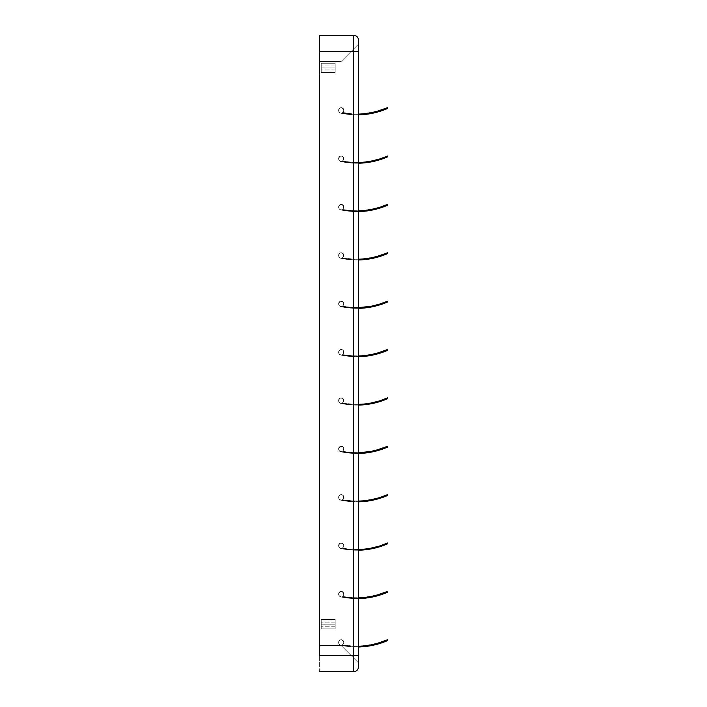 <?xml version="1.0" encoding="UTF-8"?>
<svg xmlns="http://www.w3.org/2000/svg" width="707" height="707" viewBox="0 0 707 707"><rect width="100%" height="100%" fill="white"/><g stroke="black" fill="none" stroke-linecap="round" stroke-linejoin="round"><path stroke-width="0.53" stroke-dasharray="3.54 2.65" d="M343.823 110.239A2.607 2.607 0 0 0 338.671 109.691A2.607 2.607 0 0 1 343.823 110.239L343.16 108.489L341.49 107.65L339.687 108.127L338.671 109.691A2.978 2.978 0 0 0 338.609 110.31A2.978 2.978 0 0 1 338.671 109.691L339.086 111.936L340.421 113.049L353.783 114.808L353.783 162.433L342.595 161.152L343.823 158.607A2.607 2.607 0 0 0 338.671 158.068A2.607 2.607 0 0 1 343.823 158.607L343.16 156.866L341.49 156.017L339.687 156.503L338.671 158.068A2.978 2.978 0 0 0 338.609 158.686A2.978 2.978 0 0 1 338.671 158.068L339.086 160.312L340.421 161.426L353.783 163.184L353.783 210.81L342.595 209.528L343.823 206.983A2.607 2.607 0 0 0 338.671 206.444A2.607 2.607 0 0 1 343.823 206.983L343.16 205.242L341.49 204.394L339.687 204.88L338.671 206.444A2.978 2.978 0 0 0 338.609 207.063A2.978 2.978 0 0 1 338.671 206.444L339.086 208.689L340.421 209.802L353.783 211.561L353.783 259.186L342.595 257.905L343.823 255.36A2.607 2.607 0 0 0 338.671 254.812A2.607 2.607 0 0 1 343.823 255.36L343.16 253.619L341.49 252.77L339.687 253.247L338.671 254.812A2.978 2.978 0 0 0 338.609 255.43A2.978 2.978 0 0 1 338.671 254.812L339.086 257.056L340.421 258.17L353.783 259.929L353.783 307.554L342.595 306.272L343.823 303.727A2.607 2.607 0 0 0 338.671 303.188A2.607 2.607 0 0 1 343.823 303.727L343.16 301.986L341.49 301.138L339.687 301.624L338.671 303.188A2.978 2.978 0 0 0 338.609 303.807A2.978 2.978 0 0 1 338.671 303.188L339.086 305.433L340.421 306.546L353.783 308.305L353.783 355.93L342.595 354.649L343.823 352.104A2.607 2.607 0 0 0 338.671 351.565A2.607 2.607 0 0 1 343.823 352.104L343.16 350.363L341.49 349.514L339.687 350L338.671 351.565A2.978 2.978 0 0 0 338.609 352.183A2.978 2.978 0 0 1 338.671 351.565L339.086 353.809L340.421 354.923L353.783 356.682L353.783 404.307L342.595 403.025L343.823 400.48A2.607 2.607 0 0 0 338.671 399.941A2.607 2.607 0 0 1 343.823 400.48L343.16 398.739L341.49 397.891L339.687 398.368L338.671 399.941A2.978 2.978 0 0 0 338.609 400.56A2.978 2.978 0 0 1 338.671 399.941L339.086 402.177L340.421 403.29L353.783 405.049L353.783 452.674L342.595 451.393L343.823 448.848A2.607 2.607 0 0 0 338.671 448.309A2.607 2.607 0 0 1 343.823 448.848L343.16 447.107L341.49 446.258L339.687 446.744L338.671 448.309A2.978 2.978 0 0 0 338.609 448.927A2.978 2.978 0 0 1 338.671 448.309L339.086 450.553L340.421 451.667L353.783 453.426L353.783 501.051L342.595 499.769L343.823 497.224A2.607 2.607 0 0 0 338.671 496.685A2.607 2.607 0 0 1 343.823 497.224L343.16 495.483L341.49 494.635L339.687 495.121L338.671 496.685A2.978 2.978 0 0 0 338.609 497.304A2.978 2.978 0 0 1 338.671 496.685L339.086 498.93L340.421 500.043L353.783 501.802L353.783 549.427L342.595 548.146L343.823 545.601A2.607 2.607 0 0 0 338.671 545.062A2.607 2.607 0 0 1 343.823 545.601L343.16 543.86L341.49 543.011L339.687 543.489L338.671 545.062A2.978 2.978 0 0 0 338.609 545.68A2.978 2.978 0 0 1 338.671 545.062L339.086 547.298L340.421 548.411L353.783 550.17L353.783 597.795L342.595 596.514L343.823 593.977A2.607 2.607 0 0 0 338.671 593.429A2.607 2.607 0 0 1 343.823 593.977L343.16 592.227L341.49 591.379L339.687 591.865L338.671 593.429A2.978 2.978 0 0 0 338.609 594.048A2.978 2.978 0 0 1 338.671 593.429L339.086 595.674L340.421 596.788L353.783 598.546L353.783 646.171L342.595 644.89L343.823 642.345A2.607 2.607 0 0 0 338.671 641.806A2.607 2.607 0 0 1 343.823 642.345L343.16 640.604L341.49 639.755L339.687 640.242L338.671 641.806A2.978 2.978 0 0 0 338.609 642.424A2.978 2.978 0 0 1 338.671 641.806L339.086 644.05L340.421 645.164L353.783 646.923L353.783 658.164L341.225 645.606L319.361 645.606L319.361 61.394L341.225 61.394L353.783 48.836L353.783 114.066L342.595 112.775L343.779 109.762L341.958 107.738L339.687 108.127L338.609 110.274L339.086 111.936L340.421 113.049L350.99 114.649L350.99 162.274A76.462 76.462 0 0 1 342.648 161.169L343.779 158.138L341.958 156.114L340.102 156.256L338.812 157.617L338.821 159.791L339.908 161.143L350.99 163.025L350.99 210.651A76.462 76.462 0 0 1 342.648 209.546L343.779 206.506L341.958 204.482L340.102 204.632L338.812 205.984L338.821 208.167L339.908 209.519L350.99 211.393L350.99 259.018A76.462 76.462 0 0 1 342.648 257.922L343.779 254.882L341.958 252.859L340.102 253.009L338.812 254.361L338.821 256.544L339.908 257.887L350.99 259.769L350.99 307.395A76.462 76.462 0 0 1 342.648 306.29L343.779 303.259L341.958 301.235L340.102 301.376L338.812 302.737L338.821 304.911L339.908 306.264L350.99 308.146L350.99 355.771A76.462 76.462 0 0 1 342.648 354.667L343.779 351.626L341.958 349.612L340.102 349.753L338.812 351.105L338.821 353.288L339.908 354.64L350.99 356.514L350.99 404.139A76.462 76.462 0 0 1 342.648 403.043L343.779 400.003L341.958 397.979L340.102 398.129L338.812 399.482L338.821 401.664L339.908 403.017L350.99 404.89L350.99 452.515A76.462 76.462 0 0 1 342.648 451.411L343.779 448.379L341.958 446.356L340.102 446.497L338.812 447.858L338.821 450.032L339.908 451.384L350.99 453.267L350.99 500.892A76.462 76.462 0 0 1 342.648 499.787L343.779 496.747L341.958 494.732L340.102 494.873L338.812 496.226L338.821 498.408L339.908 499.761L350.99 501.634L350.99 549.259A76.462 76.462 0 0 1 342.648 548.164L343.779 545.124L341.958 543.1L340.102 543.25L338.812 544.602L338.821 546.785L339.908 548.137L350.99 550.011L350.99 597.636A76.462 76.462 0 0 1 342.648 596.531L343.779 593.5L341.958 591.476L340.102 591.626L338.812 592.979L338.821 595.153L339.908 596.505L350.99 598.387L350.99 646.012A76.462 76.462 0 0 1 342.648 644.908L343.779 641.868L341.958 639.853L340.102 639.994L338.812 641.346L338.821 643.529L339.908 644.881L350.99 646.764L350.99 655.371L341.225 645.606L319.361 645.606L319.361 61.394L341.225 61.394L350.99 51.629L350.99 113.898A76.462 76.462 0 0 1 342.648 112.802L343.823 110.239A2.607 2.607 0 0 1 342.586 112.457L353.783 114.066L353.783 48.836L341.225 61.394L319.361 61.394L319.361 645.606L341.225 645.606L353.783 658.164L353.783 646.923L340.977 645.341L339.272 644.298L338.609 642.424A2.978 2.978 0 0 1 338.671 641.806L339.705 640.224L342.161 639.915L343.195 640.648L343.823 642.433L342.586 644.89L353.783 646.171L353.783 598.546L340.977 596.964L339.272 595.93L338.609 594.048A2.978 2.978 0 0 1 338.671 593.429L340.27 591.547L342.161 591.547L343.549 592.811L343.823 594.057L342.586 596.514L353.783 597.795L353.783 550.17L340.491 548.446L339.272 547.554L338.609 545.68A2.978 2.978 0 0 1 338.671 545.062L340.27 543.17L342.161 543.17L343.195 543.904L343.823 545.68L342.586 548.137L353.783 549.427L353.783 501.802L340.977 500.22L339.272 499.177L338.609 497.304A2.978 2.978 0 0 1 338.671 496.685L339.705 495.103L342.161 494.794L343.195 495.527L343.823 497.313L342.586 499.761L353.783 501.051L353.783 453.426L340.977 451.844L339.272 450.81L338.609 448.927A2.978 2.978 0 0 1 338.671 448.309L340.27 446.426L342.161 446.417L343.549 447.69L343.823 448.936L342.586 451.393L353.783 452.674L353.783 405.049L340.491 403.326L339.272 402.433L338.609 400.56A2.978 2.978 0 0 1 338.671 399.941L340.27 398.05L342.161 398.05L343.549 399.314L343.823 400.56L342.586 403.017L353.783 404.307L353.783 356.682L340.977 355.1L339.272 354.057L338.609 352.183A2.978 2.978 0 0 1 338.671 351.565L339.705 349.983L342.161 349.673L343.195 350.407L343.823 352.192L342.586 354.64L353.783 355.93L353.783 308.305L340.977 306.723L339.272 305.689L338.609 303.807A2.978 2.978 0 0 1 338.671 303.188L340.27 301.306L342.161 301.297L343.549 302.569L343.823 303.816L342.586 306.272L353.783 307.554L353.783 259.929L340.491 258.205L339.272 257.313L338.609 255.43A2.978 2.978 0 0 1 338.671 254.812L340.27 252.929L342.161 252.929L343.549 254.193L343.823 255.439L342.586 257.896L353.783 259.186L353.783 211.561L340.491 209.829L338.989 208.521L338.609 207.063A2.978 2.978 0 0 1 338.671 206.444L339.705 204.862L342.161 204.553L343.195 205.286L343.823 207.071L342.586 209.519L353.783 210.81L353.783 163.184L340.977 161.603L339.272 160.56L338.609 158.686A2.978 2.978 0 0 1 338.671 158.068L340.27 156.185L342.161 156.176L343.549 157.449L343.823 158.695L342.586 161.152L353.783 162.433L353.783 114.808L340.491 113.085L339.272 112.192L338.609 110.31A2.978 2.978 0 0 1 338.671 109.691L340.27 107.809L342.727 108.109L343.823 110.319L342.648 112.802A76.462 76.462 0 0 0 350.99 113.898L350.99 51.629L341.225 61.394L319.361 61.394L319.361 645.606L341.225 645.606L350.99 655.371L350.99 646.764L340.491 645.191L338.989 643.883L338.609 642.424A2.978 2.978 0 0 1 338.671 641.806L340.27 639.923L342.727 640.215L343.823 642.433L342.648 644.908A76.462 76.462 0 0 0 350.99 646.012L350.99 598.387L340.491 596.814L339.272 595.93L338.609 594.048A2.978 2.978 0 0 1 338.671 593.429L340.27 591.547L342.727 591.847L343.823 594.057L342.648 596.531A76.462 76.462 0 0 0 350.99 597.636L350.99 550.011L340.491 548.446L339.272 547.554L338.609 545.68A2.978 2.978 0 0 1 338.671 545.062L340.27 543.17L342.727 543.471L343.823 545.68L342.648 548.164A76.462 76.462 0 0 0 350.99 549.259L350.99 501.634L340.491 500.07L338.989 498.762L338.609 497.304A2.978 2.978 0 0 1 338.671 496.685L340.27 494.803L342.727 495.094L343.823 497.313L342.648 499.787A76.462 76.462 0 0 0 350.99 500.892L350.99 453.267L340.491 451.693L339.272 450.81L338.609 448.927A2.978 2.978 0 0 1 338.671 448.309L340.27 446.426L342.727 446.727L343.823 448.936L342.648 451.411A76.462 76.462 0 0 0 350.99 452.515L350.99 404.89L340.491 403.326L339.272 402.433L338.609 400.56A2.978 2.978 0 0 1 338.671 399.941L340.27 398.05L342.727 398.35L343.823 400.56L342.648 403.043A76.462 76.462 0 0 0 350.99 404.139L350.99 356.514L340.491 354.949L338.989 353.641L338.609 352.183A2.978 2.978 0 0 1 338.671 351.565L340.27 349.682L342.727 349.974L343.823 352.192L342.648 354.667A76.462 76.462 0 0 0 350.99 355.771L350.99 308.146L340.491 306.573L339.272 305.689L338.609 303.807A2.978 2.978 0 0 1 338.671 303.188L340.27 301.306L342.727 301.606L343.823 303.816L342.648 306.29A76.462 76.462 0 0 0 350.99 307.395L350.99 259.769L340.491 258.205L339.272 257.313L338.609 255.43A2.978 2.978 0 0 1 338.671 254.812L340.27 252.929L342.727 253.23L343.823 255.439L342.648 257.922A76.462 76.462 0 0 0 350.99 259.018L350.99 211.393L340.491 209.829L338.989 208.521L338.609 207.063A2.978 2.978 0 0 1 338.671 206.444L340.27 204.562L342.727 204.853L343.823 207.071L342.648 209.546A76.462 76.462 0 0 0 350.99 210.651L350.99 163.025L340.491 161.452L338.989 160.144L338.609 158.686A2.978 2.978 0 0 1 338.671 158.068L340.27 156.185L342.727 156.486L343.823 158.695L342.648 161.169A76.462 76.462 0 0 0 350.99 162.274L350.99 114.649L340.491 113.085L339.272 112.192L338.609 110.31A2.978 2.978 0 0 1 338.671 109.691L340.27 107.809L342.727 108.109L343.823 110.319L342.586 112.457A2.607 2.607 0 0 0 342.727 108.109A2.607 2.607 0 0 0 338.671 109.691A2.607 2.607 0 0 1 342.727 108.109A2.607 2.607 0 0 1 342.586 112.457A2.607 2.607 0 0 0 343.823 110.239M335.171 67.907L335.171 65.866L335.171 67.907L321.217 67.907L335.171 67.907L335.171 65.866L335.171 67.907L321.217 67.907L321.217 65.866L321.217 67.907L335.171 67.907L321.217 67.907L321.217 63.259L335.171 63.259L335.171 72.565L335.171 63.259L321.217 63.259L321.217 72.565L335.171 72.565L321.217 72.565L321.217 63.259L335.171 63.259L335.171 72.565L321.217 72.565L335.171 72.565L321.217 72.565L321.217 67.907L335.171 67.907L335.171 63.259L321.217 63.259L335.171 63.259L335.171 72.565L335.171 65.866L335.171 67.907L321.217 67.907L321.217 63.259L321.217 72.565L321.217 65.866L321.217 69.958L321.217 67.907L335.171 67.907L335.171 63.259L321.217 63.259L321.217 72.565L335.171 72.565L335.171 63.259L321.217 63.259L335.171 63.259L335.171 72.565L321.217 72.565L335.171 72.565L335.171 65.866L335.171 69.958L335.171 67.907L321.217 67.907L321.217 69.958L321.217 63.259L321.217 72.565L321.217 65.866L321.217 67.907L335.171 67.907L335.171 69.958L335.171 67.907M335.171 624.21L335.171 622.16L335.171 624.21L321.217 624.21L335.171 624.21L335.171 622.16L335.171 624.21L321.217 624.21L321.217 622.16L321.217 624.21L335.171 624.21L321.217 624.21L321.217 619.553L335.171 619.553L335.171 628.859L335.171 619.553L321.217 619.553L321.217 628.859L335.171 628.859L321.217 628.859L321.217 619.553L335.171 619.553L335.171 628.859L321.217 628.859L335.171 628.859L321.217 628.859L321.217 624.21L335.171 624.21L335.171 619.553L321.217 619.553L335.171 619.553L335.171 628.859L335.171 622.16L335.171 624.21L321.217 624.21L321.217 619.553L321.217 628.859L321.217 622.16L321.217 626.252L321.217 624.21L335.171 624.21L335.171 619.553L321.217 619.553L321.217 628.859L335.171 628.859L335.171 619.553L321.217 619.553L335.171 619.553L335.171 628.859L321.217 628.859L335.171 628.859L335.171 622.16L335.171 626.252L335.171 624.21L321.217 624.21L321.217 626.252L321.217 619.553L321.217 628.859L321.217 622.16L321.217 624.21L335.171 624.21L335.171 626.252L335.171 624.21M341.225 61.394L319.361 61.394L341.225 61.394L319.361 61.394L341.225 61.394L358.431 44.188L341.225 61.394M319.361 645.606L341.225 645.606L319.361 645.606L341.225 645.606L319.361 645.606L319.361 61.394L319.361 645.606M353.783 658.164L341.225 645.606L358.431 662.812L353.783 658.164L353.783 48.836L358.343 44.276L353.783 48.836L353.783 658.164L354.234 658.615L353.783 658.164M358.431 39.999L358.431 667.001A4.649 4.649 0 0 1 353.783 671.65L319.361 671.65L319.361 655.371L319.361 671.65L353.783 671.65A4.649 4.649 0 0 0 358.431 667.001L358.431 655.371L353.783 655.371L353.783 671.65L353.783 51.629L319.361 51.629L319.361 655.371L353.783 655.371L353.783 51.629L319.361 51.629L319.361 655.371L358.431 655.371L358.431 51.629L353.783 51.629L353.783 35.35L353.783 51.629L358.431 51.629L358.431 39.999A4.649 4.649 0 0 0 353.783 35.35A4.649 4.649 0 0 1 358.431 39.999M358.431 662.812L358.431 44.188L358.431 662.812L358.431 44.188L358.431 662.812L350.99 655.371L350.99 51.629L358.431 44.188L358.431 662.812L358.431 44.188L350.99 51.629L350.99 655.371L358.431 662.812L354.234 658.615L358.431 662.812L358.431 44.188L358.431 662.812M319.361 35.35L319.361 51.629L319.361 35.35L353.783 35.35L319.361 35.35M321.217 624.21L321.217 626.252L321.217 624.21M321.217 67.907L321.217 69.958L321.217 67.907M369.699 645.138L360.376 646.145L350.99 646.012L350.99 646.764L360.367 646.896L370.353 645.783L366.809 646.331M379.146 643.679L387.639 640.56L387.639 639.738A76.462 76.462 0 0 1 342.648 644.908A76.462 76.462 0 0 0 353.783 646.171L353.783 646.923L362.461 646.772L371.069 645.65L379.5 643.573L387.639 640.56L387.639 639.738L387.639 640.56A77.213 77.213 0 0 1 340.977 645.341A77.213 77.213 0 0 0 387.639 640.56L387.639 639.738A76.462 76.462 0 0 1 353.783 646.171L358.431 646.216A76.462 76.462 0 0 1 342.648 644.908A76.462 76.462 0 0 0 350.99 646.012L358.431 646.216A76.462 76.462 0 0 1 350.99 646.012L350.99 646.764A77.213 77.213 0 0 0 387.639 640.56M370.362 645.023L376.274 643.715L361.365 646.101M379.509 642.787L371.078 644.89M362.461 646.021L353.783 646.171L353.783 646.923A77.213 77.213 0 0 1 340.977 645.341A2.978 2.978 0 0 1 338.609 642.424A2.978 2.978 0 0 0 340.977 645.341A77.213 77.213 0 0 0 350.99 646.764L361.365 646.843M342.586 644.563L342.586 644.563A2.607 2.607 0 0 0 342.727 640.215A2.607 2.607 0 0 0 338.671 641.806A2.607 2.607 0 0 1 342.727 640.215A2.607 2.607 0 0 1 342.586 644.563A2.607 2.607 0 0 0 343.823 642.345A2.607 2.607 0 0 1 342.586 644.563L342.586 644.563M369.699 596.761L360.376 597.777L350.99 597.636L350.99 598.387L360.367 598.52L370.353 597.406L366.809 597.954M379.146 595.303L387.639 592.183L387.639 591.37A76.462 76.462 0 0 1 342.648 596.531A76.462 76.462 0 0 0 353.783 597.795L353.783 598.546L362.461 598.396L371.069 597.274L379.5 595.197L387.639 592.183L387.639 591.37L387.639 592.183A77.213 77.213 0 0 1 340.977 596.964A77.213 77.213 0 0 0 387.639 592.183L387.639 591.37A76.462 76.462 0 0 1 353.783 597.795L358.431 597.839A76.462 76.462 0 0 1 342.648 596.531A76.462 76.462 0 0 0 350.99 597.636L358.431 597.839M370.362 596.646L376.274 595.338L361.365 597.724M379.509 594.41L371.078 596.514M362.461 597.654L353.783 597.795L353.783 598.546A77.213 77.213 0 0 1 340.977 596.964A2.978 2.978 0 0 1 338.609 594.048A2.978 2.978 0 0 0 340.977 596.964A77.213 77.213 0 0 0 350.99 598.387L350.99 597.636A76.462 76.462 0 0 0 387.639 591.37M342.586 596.195L342.586 596.195A2.607 2.607 0 0 0 342.727 591.847A2.607 2.607 0 0 0 338.671 593.429A2.607 2.607 0 0 1 342.727 591.847A2.607 2.607 0 0 1 342.586 596.195A2.607 2.607 0 0 0 343.823 593.977A2.607 2.607 0 0 1 342.586 596.195L342.586 596.195M369.699 548.393L360.376 549.401L350.99 549.259L350.99 550.011L360.367 550.152L370.353 549.039L366.809 549.586M379.146 546.926L387.639 543.807L387.639 542.994L378.837 546.246L387.639 542.994L387.639 543.807A77.213 77.213 0 0 1 340.977 548.588A77.213 77.213 0 0 0 353.783 550.17L362.461 550.028L371.069 548.906L379.5 546.82L387.639 543.807A77.213 77.213 0 0 1 353.783 550.17L353.783 549.427L353.783 550.17A77.213 77.213 0 0 1 340.977 548.588A2.978 2.978 0 0 1 338.609 545.68A2.978 2.978 0 0 0 340.977 548.588A77.213 77.213 0 0 0 350.99 550.011L350.99 549.259A76.462 76.462 0 0 1 342.648 548.164A76.462 76.462 0 0 0 387.639 542.994M370.362 548.279L376.274 546.971L361.365 549.348M379.509 546.043L371.078 548.146M362.461 549.277L358.431 549.472A76.462 76.462 0 0 1 350.99 549.259L358.431 549.472A76.462 76.462 0 0 1 342.648 548.164A76.462 76.462 0 0 0 358.431 549.472M342.586 547.819L342.586 547.819A2.607 2.607 0 0 0 342.727 543.471A2.607 2.607 0 0 0 338.671 545.062A2.607 2.607 0 0 1 342.727 543.471A2.607 2.607 0 0 1 342.586 547.819A2.607 2.607 0 0 0 343.823 545.601A2.607 2.607 0 0 1 342.586 547.819L342.586 547.819M369.699 500.017L360.376 501.024L350.99 500.892L350.99 501.634L360.367 501.776L370.353 500.662L366.809 501.21M379.146 498.559L387.639 495.439L387.639 494.617L378.837 497.869L387.639 494.617L387.639 495.439A77.213 77.213 0 0 1 340.977 500.22A77.213 77.213 0 0 0 353.783 501.802L362.461 501.652L371.069 500.529L379.5 498.453L387.639 495.439A77.213 77.213 0 0 1 353.783 501.802L353.783 501.051L353.783 501.802A77.213 77.213 0 0 1 340.977 500.22A2.978 2.978 0 0 1 338.609 497.304A2.978 2.978 0 0 0 340.977 500.22A77.213 77.213 0 0 0 350.99 501.634L350.99 500.892A76.462 76.462 0 0 1 342.648 499.787A76.462 76.462 0 0 0 387.639 494.617A76.462 76.462 0 0 1 350.99 500.892L358.431 501.095A76.462 76.462 0 0 1 342.648 499.787L342.586 499.442A2.607 2.607 0 0 0 342.727 495.094A2.607 2.607 0 0 0 338.671 496.685A2.607 2.607 0 0 1 342.727 495.094A2.607 2.607 0 0 1 342.586 499.442A2.607 2.607 0 0 0 343.823 497.224A2.607 2.607 0 0 1 342.586 499.442L342.648 499.787A76.462 76.462 0 0 0 353.783 501.051L358.431 501.095A76.462 76.462 0 0 1 353.783 501.051L362.461 500.901M370.362 499.902L376.274 498.594L361.365 500.971M379.509 497.666L371.078 499.769M369.699 451.64L360.376 452.657L350.99 452.515L350.99 453.267L360.367 453.399L370.353 452.286L366.809 452.834M378.828 450.279L387.639 447.063L387.639 446.25L387.639 447.063A77.213 77.213 0 0 1 340.977 451.844A77.213 77.213 0 0 0 353.783 453.426L362.461 453.275L371.069 452.153L379.5 450.076L387.639 447.063A77.213 77.213 0 0 1 353.783 453.426L353.783 452.674L353.783 453.426A77.213 77.213 0 0 1 340.977 451.844A2.978 2.978 0 0 1 338.609 448.927A2.978 2.978 0 0 0 340.977 451.844A77.213 77.213 0 0 0 350.99 453.267L350.99 452.515A76.462 76.462 0 0 1 342.648 451.411A76.462 76.462 0 0 0 387.639 446.25M370.362 451.526L376.274 450.218L361.365 452.604M379.509 449.29L371.078 451.393M362.461 452.524L358.431 452.719A76.462 76.462 0 0 1 350.99 452.515L358.431 452.719A76.462 76.462 0 0 1 342.648 451.411A76.462 76.462 0 0 0 358.431 452.719M342.586 451.075L342.586 451.075A2.607 2.607 0 0 0 342.727 446.727A2.607 2.607 0 0 0 338.671 448.309A2.607 2.607 0 0 1 342.727 446.727A2.607 2.607 0 0 1 342.586 451.075A2.607 2.607 0 0 0 343.823 448.848A2.607 2.607 0 0 1 342.586 451.075L342.586 451.075M369.699 403.273L360.376 404.28L350.99 404.139L350.99 404.89L360.367 405.031L370.353 403.918L366.809 404.457M379.146 401.806L387.639 398.686L387.639 397.873L378.837 401.125M370.362 403.158L376.274 401.85L361.365 404.227M387.639 398.686L387.639 397.873A76.462 76.462 0 0 1 342.648 403.043A76.462 76.462 0 0 0 353.783 404.307L353.783 405.049L362.461 404.908L371.069 403.785L379.5 401.7L387.639 398.686L387.639 397.873L387.639 398.686A77.213 77.213 0 0 1 340.977 403.467A77.213 77.213 0 0 0 387.639 398.686L387.639 397.873L387.639 398.686A77.213 77.213 0 0 1 350.99 404.89L350.99 404.139L358.431 404.351A76.462 76.462 0 0 1 353.783 404.307A76.462 76.462 0 0 0 387.639 397.873A76.462 76.462 0 0 1 342.648 403.043L342.586 402.698A2.607 2.607 0 0 0 342.727 398.35A2.607 2.607 0 0 0 338.671 399.941A2.607 2.607 0 0 1 342.727 398.35A2.607 2.607 0 0 1 342.586 402.698A2.607 2.607 0 0 0 343.823 400.48A2.607 2.607 0 0 1 342.586 402.698L342.648 403.043A76.462 76.462 0 0 0 353.783 404.307L358.431 404.351M379.509 400.922L371.078 403.025M362.461 404.157L353.783 404.307L353.783 405.049A77.213 77.213 0 0 1 340.977 403.467A2.978 2.978 0 0 1 338.609 400.56A2.978 2.978 0 0 0 340.977 403.467A77.213 77.213 0 0 0 350.99 404.89L361.365 404.978M369.699 354.896L360.376 355.904L350.99 355.771L350.99 356.514L360.367 356.655L370.353 355.541L366.809 356.089M379.146 353.438L387.639 350.318L387.639 349.497A76.462 76.462 0 0 1 342.648 354.667A76.462 76.462 0 0 0 353.783 355.93L353.783 356.682L362.461 356.531L371.069 355.409L379.5 353.332L387.639 350.318L387.639 349.497L387.639 350.318A77.213 77.213 0 0 1 340.977 355.1A77.213 77.213 0 0 0 387.639 350.318L387.639 349.497A76.462 76.462 0 0 1 353.783 355.93L358.431 355.975A76.462 76.462 0 0 1 342.648 354.667A76.462 76.462 0 0 0 350.99 355.771L358.431 355.975M379.155 352.652L370.362 354.781L361.365 355.851M362.461 355.78L353.783 355.93L353.783 356.682A77.213 77.213 0 0 1 340.977 355.1A2.978 2.978 0 0 1 338.609 352.183A2.978 2.978 0 0 0 340.977 355.1A77.213 77.213 0 0 0 350.99 356.514L350.99 355.771A76.462 76.462 0 0 0 387.639 349.497M342.586 354.322L342.586 354.322A2.607 2.607 0 0 0 342.727 349.974A2.607 2.607 0 0 0 338.671 351.565A2.607 2.607 0 0 1 342.727 349.974A2.607 2.607 0 0 1 342.586 354.322A2.607 2.607 0 0 0 343.823 352.104A2.607 2.607 0 0 1 342.586 354.322L342.586 354.322M369.699 306.52L360.376 307.536L350.99 307.395L350.99 308.146L360.367 308.279L370.353 307.165L366.809 307.713M379.146 305.062L387.639 301.942L387.639 301.129L378.837 304.372M370.362 306.405L376.274 305.097L361.365 307.483M387.639 301.942L387.639 301.129L387.639 301.942A77.213 77.213 0 0 1 340.977 306.723A77.213 77.213 0 0 0 353.783 308.305L362.461 308.155L371.069 307.032L379.5 304.956L387.639 301.942A77.213 77.213 0 0 1 353.783 308.305L353.783 307.554L353.783 308.305A77.213 77.213 0 0 1 340.977 306.723A2.978 2.978 0 0 1 338.609 303.807A2.978 2.978 0 0 0 340.977 306.723A77.213 77.213 0 0 0 350.99 308.146L350.99 307.395A76.462 76.462 0 0 1 342.648 306.29A76.462 76.462 0 0 0 387.639 301.129L387.639 301.942A77.213 77.213 0 0 1 350.99 308.146L361.365 308.225M379.509 304.169L371.078 306.272M362.461 307.404L358.431 307.598A76.462 76.462 0 0 1 350.99 307.395L358.431 307.598A76.462 76.462 0 0 1 342.648 306.29A76.462 76.462 0 0 0 387.639 301.129M342.586 305.954L342.586 305.954A2.607 2.607 0 0 0 342.727 301.606A2.607 2.607 0 0 0 338.671 303.188A2.607 2.607 0 0 1 342.727 301.606A2.607 2.607 0 0 1 342.586 305.954A2.607 2.607 0 0 0 343.823 303.727A2.607 2.607 0 0 1 342.586 305.954L342.586 305.954M369.699 258.152L360.376 259.16L350.99 259.018L350.99 259.769L360.367 259.911L370.353 258.797L366.809 259.336M378.828 256.782L387.639 253.566L387.639 252.752A76.462 76.462 0 0 1 342.648 257.922A76.462 76.462 0 0 0 353.783 259.186L353.783 259.929L362.461 259.787L371.069 258.665L379.5 256.579L387.639 253.566L387.639 252.752L387.639 253.566A77.213 77.213 0 0 1 340.977 258.347A77.213 77.213 0 0 0 387.639 253.566L387.639 252.752A76.462 76.462 0 0 1 353.783 259.186L358.431 259.222A76.462 76.462 0 0 1 342.648 257.922A76.462 76.462 0 0 0 350.99 259.018L358.431 259.222M370.362 258.037L376.274 256.729L361.365 259.107M379.509 255.801L371.078 257.896M362.461 259.036L353.783 259.186L353.783 259.929A77.213 77.213 0 0 1 340.977 258.347A2.978 2.978 0 0 1 338.609 255.43A2.978 2.978 0 0 0 340.977 258.347A77.213 77.213 0 0 0 350.99 259.769L350.99 259.018A76.462 76.462 0 0 0 387.639 252.752M342.586 257.578L342.586 257.578A2.607 2.607 0 0 0 342.727 253.23A2.607 2.607 0 0 0 338.671 254.812A2.607 2.607 0 0 1 342.727 253.23A2.607 2.607 0 0 1 342.586 257.578A2.607 2.607 0 0 0 343.823 255.36A2.607 2.607 0 0 1 342.586 257.578L342.586 257.578M369.699 209.776L360.376 210.783L350.99 210.651L350.99 211.393L360.367 211.534L370.353 210.421L366.809 210.969M379.146 208.318L387.639 205.198L387.639 204.376L378.837 207.628L387.639 204.376A76.462 76.462 0 0 1 342.648 209.546A76.462 76.462 0 0 0 353.783 210.81L353.783 211.561L362.461 211.411L371.069 210.288L379.5 208.212L387.639 205.198L387.639 204.376L387.639 205.198A77.213 77.213 0 0 1 340.977 209.97A77.213 77.213 0 0 0 387.639 205.198L387.639 204.376A76.462 76.462 0 0 1 353.783 210.81L358.431 210.854A76.462 76.462 0 0 1 342.648 209.546A76.462 76.462 0 0 0 350.99 210.651L358.431 210.854M370.362 209.661L376.274 208.353L361.365 210.73M379.509 207.425L371.078 209.528M362.461 210.659L353.783 210.81L353.783 211.561A77.213 77.213 0 0 1 340.977 209.97A2.978 2.978 0 0 1 338.609 207.063A2.978 2.978 0 0 0 340.977 209.97A77.213 77.213 0 0 0 350.99 211.393L350.99 210.651A76.462 76.462 0 0 0 387.639 204.376M342.586 209.201L342.586 209.201A2.607 2.607 0 0 0 342.727 204.853A2.607 2.607 0 0 0 338.671 206.444A2.607 2.607 0 0 1 342.727 204.853A2.607 2.607 0 0 1 342.586 209.201A2.607 2.607 0 0 0 343.823 206.983A2.607 2.607 0 0 1 342.586 209.201L342.586 209.201M369.699 161.399L360.376 162.416L350.99 162.274L350.99 163.025L360.367 163.158L370.353 162.044L366.809 162.592M379.146 159.941L387.639 156.821L387.639 156.008L378.837 159.252L387.639 156.008A76.462 76.462 0 0 1 342.648 161.169A76.462 76.462 0 0 0 353.783 162.433L353.783 163.184L362.461 163.034L371.069 161.912L379.5 159.835L387.639 156.821L387.639 156.008L387.639 156.821A77.213 77.213 0 0 1 340.977 161.603A77.213 77.213 0 0 0 387.639 156.821L387.639 156.008A76.462 76.462 0 0 1 353.783 162.433L358.431 162.477A76.462 76.462 0 0 1 342.648 161.169A76.462 76.462 0 0 0 350.99 162.274L358.431 162.477A76.462 76.462 0 0 1 350.99 162.274L350.99 163.025A77.213 77.213 0 0 0 387.639 156.821M370.362 161.284L376.274 159.976L361.365 162.363M379.509 159.048L371.078 161.152M362.461 162.283L353.783 162.433L353.783 163.184A77.213 77.213 0 0 1 340.977 161.603A2.978 2.978 0 0 1 338.609 158.686A2.978 2.978 0 0 0 340.977 161.603A77.213 77.213 0 0 0 350.99 163.025L361.365 163.105M342.586 160.834L342.586 160.834A2.607 2.607 0 0 0 342.727 156.486A2.607 2.607 0 0 0 338.671 158.068A2.607 2.607 0 0 1 342.727 156.486A2.607 2.607 0 0 1 342.586 160.834A2.607 2.607 0 0 0 343.823 158.607A2.607 2.607 0 0 1 342.586 160.834L342.586 160.834M369.699 113.032L360.376 114.039L350.99 113.898L350.99 114.649L360.367 114.79L370.353 113.677L366.809 114.216M379.146 111.565L387.639 108.445L387.639 107.632A76.462 76.462 0 0 1 342.648 112.802A76.462 76.462 0 0 0 353.783 114.066L353.783 114.808L362.461 114.658L371.069 113.544L379.5 111.459L387.639 108.445L387.639 107.632L387.639 108.445A77.213 77.213 0 0 1 340.977 113.226A77.213 77.213 0 0 0 387.639 108.445L387.639 107.632A76.462 76.462 0 0 1 353.783 114.066L358.431 114.101A76.462 76.462 0 0 1 342.648 112.802A76.462 76.462 0 0 0 350.99 113.898L358.431 114.101M370.362 112.908L376.274 111.6L361.365 113.986M379.509 110.681L371.078 112.775M362.461 113.915L353.783 114.066L353.783 114.808A77.213 77.213 0 0 1 340.977 113.226A2.978 2.978 0 0 1 338.609 110.31A2.978 2.978 0 0 0 340.977 113.226A77.213 77.213 0 0 0 350.99 114.649L350.99 113.898A76.462 76.462 0 0 0 387.639 107.632M358.431 646.967L353.783 646.923A77.213 77.213 0 0 0 358.431 646.967M338.671 641.806A2.978 2.978 0 0 0 340.977 645.341A2.978 2.978 0 0 1 338.671 641.806M358.431 308.349L353.783 308.305A77.213 77.213 0 0 0 358.431 308.349M338.671 303.188A2.978 2.978 0 0 0 340.977 306.723A2.978 2.978 0 0 1 338.671 303.188M358.431 598.59L353.783 598.546A77.213 77.213 0 0 0 358.431 598.59M361.365 598.476L350.99 598.387A77.213 77.213 0 0 0 387.639 592.183M338.671 593.429A2.978 2.978 0 0 0 340.977 596.964A2.978 2.978 0 0 1 338.671 593.429M358.431 550.214L353.783 550.17A77.213 77.213 0 0 0 358.431 550.214M361.365 550.099L350.99 550.011A77.213 77.213 0 0 0 387.639 543.807M338.671 545.062A2.978 2.978 0 0 0 340.977 548.588A2.978 2.978 0 0 1 338.671 545.062M358.431 501.837L353.783 501.802A77.213 77.213 0 0 0 358.431 501.837M361.365 501.723L350.99 501.634A77.213 77.213 0 0 0 387.639 495.439M338.671 496.685A2.978 2.978 0 0 0 340.977 500.22A2.978 2.978 0 0 1 338.671 496.685M358.431 453.47L353.783 453.426A77.213 77.213 0 0 0 358.431 453.47M361.365 453.355L350.99 453.267A77.213 77.213 0 0 0 387.639 447.063M338.671 448.309A2.978 2.978 0 0 0 340.977 451.844A2.978 2.978 0 0 1 338.671 448.309M358.431 405.093L353.783 405.049A77.213 77.213 0 0 0 358.431 405.093M338.671 399.941A2.978 2.978 0 0 0 340.977 403.467A2.978 2.978 0 0 1 338.671 399.941M358.431 356.717L353.783 356.682A77.213 77.213 0 0 0 358.431 356.717M361.365 356.602L350.99 356.514A77.213 77.213 0 0 0 387.639 350.318M370.362 354.781L376.274 353.473M338.671 351.565A2.978 2.978 0 0 0 340.977 355.1A2.978 2.978 0 0 1 338.671 351.565M358.431 259.973L353.783 259.929A77.213 77.213 0 0 0 358.431 259.973M361.365 259.858L350.99 259.769A77.213 77.213 0 0 0 387.639 253.566M338.671 254.812A2.978 2.978 0 0 0 340.977 258.347A2.978 2.978 0 0 1 338.671 254.812M358.431 211.596L353.783 211.561A77.213 77.213 0 0 0 358.431 211.596M361.365 211.481L350.99 211.393A77.213 77.213 0 0 0 387.639 205.198M338.671 206.444A2.978 2.978 0 0 0 340.977 209.97A2.978 2.978 0 0 1 338.671 206.444M358.431 163.229L353.783 163.184A77.213 77.213 0 0 0 358.431 163.229M338.671 158.068A2.978 2.978 0 0 0 340.977 161.603A2.978 2.978 0 0 1 338.671 158.068M358.431 114.852L353.783 114.808A77.213 77.213 0 0 0 358.431 114.852M361.365 114.737L350.99 114.649A77.213 77.213 0 0 0 387.639 108.445M338.671 109.691A2.978 2.978 0 0 0 340.977 113.226A2.978 2.978 0 0 1 338.671 109.691M335.171 65.866L321.217 65.866L335.171 65.866M335.171 622.16L321.217 622.16L335.171 622.16M335.171 626.252L321.217 626.252L335.171 626.252M335.171 69.958L321.217 69.958L335.171 69.958"/><path stroke-width="1.06" d="M358.431 667.001L358.431 39.999A4.649 4.649 0 0 0 353.783 35.35L319.361 35.35L319.361 51.629L319.361 35.35L353.783 35.35L353.783 51.629L353.783 35.35A4.649 4.649 0 0 1 358.431 39.999L358.431 51.629L353.783 51.629L353.783 655.371L319.361 655.371L319.361 51.629L358.431 51.629L358.431 655.371L319.361 655.371L319.361 51.629L353.783 51.629L353.783 655.371L358.431 655.371L358.431 667.001A4.649 4.649 0 0 1 353.783 671.65L353.783 655.371L353.783 671.65A4.649 4.649 0 0 0 358.431 667.001M319.361 671.65L353.783 671.65L319.361 671.65M370.353 645.783L376.265 644.492L370.353 645.783M387.639 640.56L387.639 639.738A76.462 76.462 0 0 1 358.431 646.216A76.462 76.462 0 0 0 387.639 639.738L376.274 643.715L387.639 639.738L379.509 642.787L387.639 639.738L387.639 640.56L379.5 643.573L371.069 645.65L358.431 646.967A77.213 77.213 0 0 0 387.639 640.56L378.828 643.777M370.362 645.023L379.509 642.787M369.699 645.138L371.078 644.89M370.353 597.406L376.265 596.116L370.353 597.406M387.639 592.183L387.639 591.37L376.274 595.338L387.639 591.37L379.509 594.41L387.639 591.37L387.639 592.183L379.5 595.197L371.069 597.274L358.431 598.59A77.213 77.213 0 0 0 387.639 592.183L378.828 595.4M370.362 596.646L379.509 594.41M369.699 596.761L371.078 596.514M370.353 549.039L376.265 547.739L370.353 549.039M379.155 546.149L376.274 546.971L379.155 546.149M370.362 548.279L379.509 546.043L387.639 542.994L379.509 546.043M369.699 548.393L371.078 548.146M387.595 543.011L387.639 542.994A76.462 76.462 0 0 1 358.431 549.472L362.461 549.277M370.353 500.662L376.265 499.372L370.353 500.662M379.155 497.772L376.274 498.594L379.155 497.772M370.362 499.902L379.509 497.666L387.639 494.617L379.509 497.666M369.699 500.017L371.078 499.769M387.595 494.644L387.639 494.617A76.462 76.462 0 0 1 358.431 501.095L362.461 500.901M370.353 452.286L376.265 450.995L370.353 452.286M387.639 446.25L387.639 447.063L387.639 446.25A76.462 76.462 0 0 1 358.431 452.719A76.462 76.462 0 0 0 387.639 446.25L376.274 450.218L387.639 446.25A76.462 76.462 0 0 1 358.431 452.719L370.362 451.526M369.699 451.64L362.461 452.524M370.353 403.918L376.265 402.619L370.353 403.918M379.155 401.028L387.639 397.873L379.509 400.922L387.639 397.873L387.639 398.686L379.5 401.7L371.069 403.785L358.431 405.093A77.213 77.213 0 0 0 387.639 398.686L378.828 401.903M370.362 403.158L379.509 400.922M369.699 403.273L371.078 403.025M370.353 355.541L376.265 354.251L370.353 355.541M376.274 353.473L387.639 349.497L379.509 352.546L387.639 349.497L378.837 352.749L370.362 354.781M369.699 354.896L362.461 355.78L371.078 354.649L379.155 352.652M370.353 307.165L376.265 305.875L370.353 307.165M379.155 304.275L387.639 301.129A76.462 76.462 0 0 1 358.431 307.598L370.362 306.405M369.699 306.52L362.461 307.404M370.353 258.797L376.265 257.498L370.353 258.797M387.639 253.566L387.639 252.752L376.274 256.729L387.639 252.752L379.509 255.801L387.639 252.752L387.639 253.566L379.5 256.579L371.069 258.665L358.431 259.973A77.213 77.213 0 0 0 387.639 253.566L378.828 256.782M370.362 258.037L379.509 255.801M369.699 258.152L362.461 259.036L371.078 257.896M370.353 210.421L376.265 209.122L370.353 210.421M379.155 207.531L376.274 208.353L379.155 207.531M370.362 209.661L379.509 207.425L387.639 204.376L379.509 207.425M369.699 209.776L371.078 209.528M370.353 162.044L376.265 160.754L370.353 162.044M379.155 159.155L376.274 159.976L379.155 159.155M370.362 161.284L379.509 159.048L387.639 156.008L379.509 159.048M369.699 161.399L371.078 161.152M370.353 113.677L376.265 112.378L370.353 113.677M387.639 108.445L387.639 107.632L376.274 111.6L387.639 107.632L379.509 110.681L387.639 107.632L387.639 108.445L379.5 111.459L371.069 113.544L358.431 114.852A77.213 77.213 0 0 0 387.639 108.445L378.828 111.662M370.362 112.908L379.509 110.681M369.699 113.032L362.461 113.915L371.078 112.775M361.365 646.101L362.461 646.021M366.809 646.331L361.365 646.843M387.639 301.942L387.639 301.129L387.639 301.942L379.5 304.956L371.069 307.032L358.431 308.349A77.213 77.213 0 0 0 387.639 301.942L378.828 305.159M371.078 306.272L379.509 304.169M366.809 307.713L361.365 308.225M387.639 301.129A76.462 76.462 0 0 1 358.431 307.598L361.365 307.483M387.639 591.37A76.462 76.462 0 0 1 358.431 597.839L362.461 597.654M366.809 597.954L361.365 598.476M358.431 597.839L361.365 597.724M387.639 543.807L387.639 542.994A76.462 76.462 0 0 1 358.431 549.472A76.462 76.462 0 0 0 387.639 542.994L387.639 543.807L379.5 546.82L371.069 548.906L358.431 550.214A77.213 77.213 0 0 0 387.639 543.807L378.828 547.024M366.809 549.586L361.365 550.099M358.431 549.472L361.365 549.348M387.639 495.439L387.639 494.617L387.639 495.439L379.5 498.453L371.069 500.529L358.431 501.837A77.213 77.213 0 0 0 387.639 495.439L378.828 498.656M366.809 501.21L361.365 501.723M387.639 494.617A76.462 76.462 0 0 1 358.431 501.095L361.365 500.971M387.639 447.063L379.5 450.076L371.069 452.153L358.431 453.47A77.213 77.213 0 0 0 387.639 447.063L378.828 450.279M371.078 451.393L379.509 449.29M366.809 452.834L361.365 453.355M358.431 452.719L361.365 452.604M387.639 398.686L387.639 397.873A76.462 76.462 0 0 1 358.431 404.351L362.461 404.157M366.809 404.457L361.365 404.978M358.431 404.351L361.365 404.227M387.639 350.318L387.639 349.497L387.639 350.318L379.5 353.332L371.069 355.409L358.431 356.717A77.213 77.213 0 0 0 387.639 350.318L378.828 353.535M387.639 349.497A76.462 76.462 0 0 1 358.431 355.975L362.461 355.78M366.809 356.089L361.365 356.602M358.431 355.975L361.365 355.851M387.639 252.752A76.462 76.462 0 0 1 358.431 259.222L362.461 259.036M366.809 259.336L361.365 259.858M358.431 259.222L361.365 259.107M387.595 204.403L387.639 205.198L379.5 208.212L371.069 210.288L358.431 211.596A77.213 77.213 0 0 0 387.639 205.198L378.828 208.415M387.639 205.198L387.639 204.376A76.462 76.462 0 0 1 358.431 210.854L362.461 210.659M366.809 210.969L361.365 211.481M358.431 210.854L361.365 210.73M387.595 156.026L387.639 156.821L379.5 159.835L371.069 161.912L358.431 163.229A77.213 77.213 0 0 0 387.639 156.821L378.828 160.038M361.365 162.363L358.431 162.477A76.462 76.462 0 0 0 387.639 156.008A76.462 76.462 0 0 1 358.431 162.477L362.461 162.283M366.809 162.592L361.365 163.105M387.639 156.821L387.639 156.008M387.639 107.632A76.462 76.462 0 0 1 358.431 114.101L362.461 113.915M366.809 114.216L361.365 114.737M358.431 114.101L361.365 113.986"/></g></svg>
